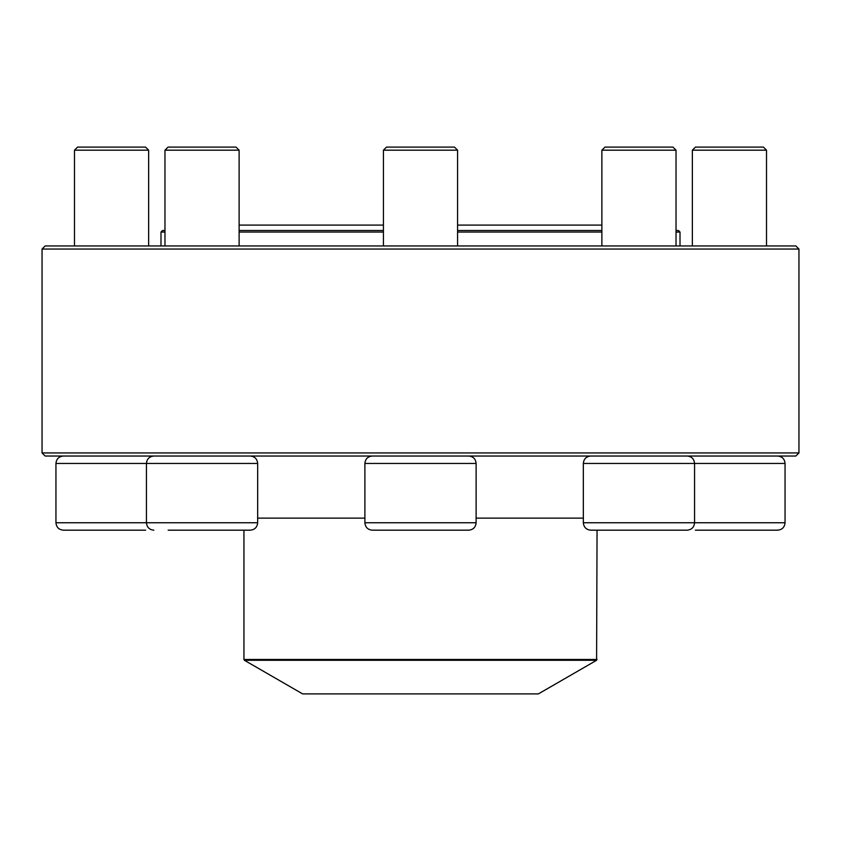 <?xml version="1.0" encoding="UTF-8"?>
<svg xmlns="http://www.w3.org/2000/svg" width="841" height="841" viewBox="0 0 841 841"><rect width="100%" height="100%" fill="white"/><g stroke="black" fill="none" stroke-linecap="round" stroke-linejoin="round"><path stroke-width="1.26" d="M42.05 452.942L798.95 452.942L798.95 249.041L42.05 249.041L42.05 452.942L45.141 456.032L795.859 456.032L798.95 452.942M42.05 249.041L45.141 245.95L795.859 245.95L798.95 249.041M257.661 522.755L257.661 463.444L146.439 463.444C146.881 458.934 149.351 456.463 153.85 456.032C149.351 456.463 146.881 458.944 146.439 463.444L55.948 463.444L55.948 522.755L257.661 522.755C257.22 527.265 254.749 529.735 250.24 530.177L168.158 530.177M168.063 147.091L164.973 150.182L239.117 150.182L236.027 147.091L168.063 147.091L164.973 150.182L164.973 230.508L162.534 230.508L160.988 232.042L164.973 232.042M605.068 530.177L597.057 530.177L596.595 660.29L244.405 660.29L243.943 659.491L597.057 659.491M785.052 522.755L785.052 463.444L583.339 463.444L583.339 522.755L785.052 522.755C784.611 527.265 782.141 529.735 777.631 530.177L695.36 530.177M692.364 150.182L695.454 147.091L763.418 147.091L766.508 150.182L692.364 150.182L692.364 245.95M239.117 230.508L383.422 230.508M457.578 230.508L601.883 230.508M676.027 230.508L678.466 230.508L680.012 232.042L676.027 232.042M601.883 232.042L457.578 232.042M383.422 232.042L239.117 232.042M244.405 660.29L302.644 693.909L538.356 693.909L596.595 660.29M687.15 456.032C691.649 456.463 694.119 458.934 694.561 463.444L694.561 522.755C694.119 527.265 691.649 529.735 687.15 530.177L590.76 530.177C586.251 529.735 583.78 527.265 583.339 522.755M601.883 150.182L604.973 147.091L672.937 147.091L676.027 150.182L601.883 150.182L601.883 245.95M444.469 530.177L454.392 530.177M468.689 530.177L372.311 530.177C367.801 529.735 365.33 527.265 364.889 522.755L476.111 522.755C475.67 527.265 473.199 529.735 468.689 530.177M383.422 150.182L386.513 147.091L454.487 147.091L457.578 150.182L383.422 150.182L383.422 245.95M235.932 530.177L250.24 530.177M77.677 530.177L87.601 530.177M145.64 530.177L63.369 530.177C58.859 529.735 56.389 527.265 55.948 522.755M74.492 150.182L77.582 147.091L145.546 147.091L148.636 150.182L74.492 150.182L74.492 245.95M257.661 518.13L364.889 518.13M476.111 518.13L583.339 518.13M476.111 522.755L476.111 463.444L364.889 463.444L364.889 522.755M766.508 150.182L766.508 245.95M785.052 463.444C784.611 458.944 782.141 456.463 777.631 456.032M680.012 245.95L680.012 232.042M160.988 245.95L160.988 232.042M243.943 659.491L243.943 530.177M457.578 225.104L601.883 225.104M383.422 225.104L239.117 225.104M676.027 150.182L676.027 245.95M583.339 463.444C583.78 458.944 586.251 456.463 590.76 456.032M457.578 150.182L457.578 245.95M476.111 463.444C475.67 458.934 473.199 456.463 468.689 456.032M364.889 463.444C365.33 458.934 367.801 456.463 372.311 456.032M146.439 463.444L146.439 522.755C146.881 527.265 149.351 529.735 153.85 530.177M164.973 150.182L164.973 245.95M239.117 150.182L239.117 245.95M257.661 463.444C257.22 458.944 254.749 456.463 250.24 456.032M148.636 150.182L148.636 245.95M55.948 463.444C56.389 458.944 58.859 456.463 63.369 456.032"/></g></svg>

